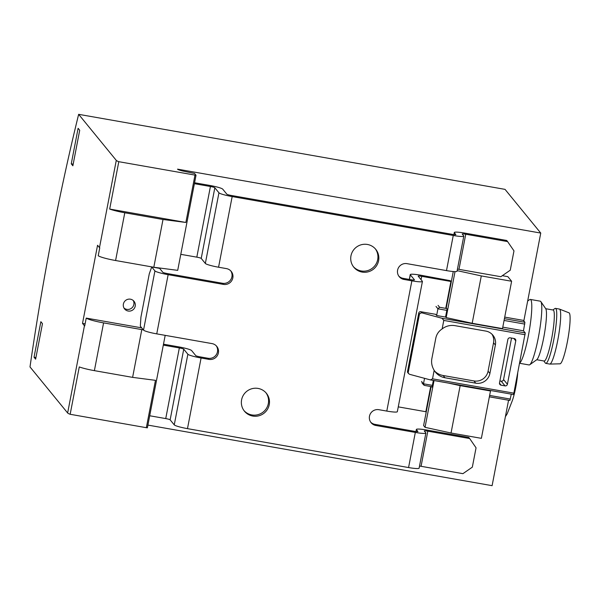 <?xml version="1.0" encoding="UTF-8"?>
<svg xmlns="http://www.w3.org/2000/svg" width="600" height="600" viewBox="0 0 600 600"><rect width="100%" height="100%" fill="white"/><g stroke="black" fill="none" stroke-linecap="round" stroke-linejoin="round"><path stroke-width="0.9" d="M434.048 380.55L425.04 427.327L423.607 425.565L431.115 386.588M431.692 386.692L432.053 387.127L433.342 380.43M502.327 275.685L507.862 276.66L511.62 281.257L502.5 328.62L472.178 323.28L446.175 317.603L445.575 316.875L447.097 308.978L446.257 307.95L453.27 271.515M446.175 317.603L455.033 271.605M451.043 433.005L481.373 438.338L490.493 390.975L460.162 385.643L451.043 433.005L425.04 427.327M448.553 383.108L460.162 385.643M511.62 281.257L481.298 275.918L457.147 270.645M472.178 323.28L481.298 275.918M490.02 390.405L490.493 390.975M523.822 320.97L540.75 233.07L505.035 189.368L78.645 114.33A388.47 52.972 -80 0 0 30 366.93L67.642 412.98A16.185 1.875 10.9 0 0 70.155 414.285L79.275 366.923A16.185 1.875 10.9 0 0 94.387 370.642L103.583 322.882A16.185 1.875 -169.1 0 1 86.22 318.097L84.698 325.995A16.185 1.875 -169.1 0 1 84.435 325.755L82.515 323.4L97.56 245.257L99.488 247.612A16.185 1.875 10.9 0 0 99.75 247.845L98.227 255.743A16.185 1.875 10.9 0 0 115.59 260.52L124.785 212.767L163.005 219.495L153.81 267.248L115.59 260.52M508.56 400.222L492.105 485.67L147.907 425.092M35.625 359.183L34.027 357.218L40.867 321.697L42.465 323.663L35.625 359.183M124.785 212.767A16.185 1.875 -169.1 0 1 109.68 209.055L118.8 161.692A16.185 1.875 -169.1 0 1 116.28 160.38L78.645 114.33M71.265 163.822L72.87 165.788L79.71 130.26L78.105 128.303L71.265 163.822L73.185 164.16M103.583 322.882L141.803 329.61L132.608 377.37L94.387 370.642M132.608 377.37L155.46 380.332L146.34 427.695L147.382 427.83L165.188 335.355M540.75 233.07L177.532 169.148A8.902 1.028 -169.1 0 0 182.88 171.045L194.587 173.475L196.02 175.23L194.985 175.095L118.8 161.692M141.803 329.61L143.28 329.805M146.34 427.695L70.155 414.285M153.81 267.248L177.705 270.353L196.02 175.23M130.447 299.197A6.067 5.97 140.7 0 0 124.605 308.955A6.067 5.97 140.7 0 0 133.08 309.735A6.067 5.97 140.7 0 0 130.447 299.197M85.11 323.858L82.515 323.4M163.005 219.495L185.865 222.458L194.985 175.095M141.697 327.862L86.22 318.097M34.027 357.218L35.94 357.555M527.662 301.05L529.65 299.625A32.37 4.417 100 0 1 530.303 299.43A32.37 4.417 100 0 1 528.352 335.79A32.37 4.417 100 0 1 519.66 363.045M530.303 299.43L540.3 301.185A32.37 4.417 100 0 1 540.847 301.597A32.37 4.417 100 0 1 538.35 337.553A32.37 4.417 100 0 1 529.732 364.755A32.37 4.417 100 0 1 529.08 364.95L519.607 363.285M540.847 301.597L545.722 308.7A26.168 3.57 100 0 1 543.705 337.763A26.168 3.57 100 0 1 536.737 359.745L529.732 364.755M545.737 308.722L553.132 310.02A25.898 3.532 100 0 1 551.572 339.112A25.898 3.532 100 0 1 544.155 361.035L536.76 359.73M552.893 309.975L554.895 308.543A27.922 3.81 100 0 1 555.457 308.377A27.922 3.81 100 0 1 553.778 339.743A27.922 3.81 100 0 1 545.775 363.375A27.922 3.81 100 0 1 545.303 363.022L543.908 360.99M555.457 308.377L559.403 309.067A27.922 3.81 100 0 1 559.5 309.097A27.922 3.81 100 0 1 557.722 340.433A27.922 3.81 100 0 1 549.825 364.072A27.922 3.81 100 0 1 549.72 364.065L545.775 363.375M559.5 309.097L569.018 312.825A25.898 3.532 100 0 1 567.36 341.888A25.898 3.532 100 0 1 560.04 363.817L549.825 364.072M109.68 209.055L185.865 222.458M505.717 416.19L507.15 413.888L512.07 401.295A20.235 2.76 100 0 0 515.73 387.353A20.235 2.76 100 0 0 517.702 373.185M123.998 308.055A6.067 5.97 140.7 0 0 133.238 300.495M455.805 234.623L454.365 232.702A12.143 1.403 -169.1 0 1 454.29 232.493A12.143 1.403 -169.1 0 1 464.835 233.108L506.685 240.472L507.6 241.59L465.75 234.225A4.05 0.465 -169.1 0 0 462.24 234.022A4.05 0.465 -169.1 0 0 462.263 234.09L463.725 235.882A12.143 1.403 -169.1 0 1 463.808 236.093A12.143 1.403 -169.1 0 1 453.255 235.478L232.17 196.567A12.143 1.403 -169.1 0 1 218.947 192.803L214.83 187.762A4.05 0.465 -169.1 0 0 210.42 186.502L194.392 183.683M230.722 270.84A8.092 7.965 140.7 0 1 222.502 283.275L167.227 273.548A4.05 0.465 10.9 0 1 162.825 272.288L159.615 268.373L151.725 266.978L154.928 270.9A12.143 1.403 10.9 0 0 168.142 274.665L223.417 284.392A8.092 7.965 -39.3 0 0 231.202 271.38A8.092 7.965 -39.3 0 0 226.455 268.605L218.565 267.218A12.143 1.403 -169.1 0 1 205.343 263.452L201.225 258.413L214.83 187.762M408.57 467.558L415.327 432.428A12.143 1.403 10.9 0 0 425.88 433.043L419.115 468.173A12.143 1.403 -169.1 0 1 408.57 467.558L187.477 428.64A12.143 1.403 -169.1 0 1 174.255 424.875L170.137 419.835L183.743 349.185L187.86 354.233A12.143 1.403 10.9 0 0 201.083 357.998L208.98 359.385A8.092 7.965 -39.3 0 0 216.765 346.373A8.092 7.965 -39.3 0 0 212.017 343.597L156.743 333.87A12.143 1.403 -169.1 0 1 143.528 330.105L154.928 270.9M149.708 415.763L165.735 418.582A4.05 0.465 -169.1 0 1 170.137 419.835M462.915 473.662L421.065 466.298L427.83 431.175L469.673 438.54L476.055 447.825L472.327 467.16L462.915 473.662M419.52 466.072A4.05 0.465 -169.1 0 1 421.065 466.298M216.278 345.832A8.092 7.965 140.7 0 1 208.058 358.267L200.167 356.873A4.05 0.465 10.9 0 1 195.757 355.62L191.64 350.58A12.143 1.403 10.9 0 0 178.417 346.815L163.485 344.183M163.312 345.112L179.34 347.933A4.05 0.465 10.9 0 1 183.743 349.185M151.725 266.978L149.288 273.75L140.925 317.168L140.325 326.183L143.528 330.105M362.123 272.077A14.16 13.935 -39.3 0 1 355.965 247.478A14.16 13.935 -39.3 0 1 376.837 265.305A14.16 13.935 -39.3 0 1 362.123 272.077M252.757 416.055A14.16 13.935 -39.3 0 1 246.6 391.455A14.16 13.935 -39.3 0 1 267.48 409.283A14.16 13.935 -39.3 0 1 252.757 416.055M415.327 432.428L375.847 425.482A8.092 7.965 -39.3 0 1 370.485 413.565A8.092 7.965 -39.3 0 1 378.892 409.695L386.79 411.082L411.87 280.837L403.972 279.442A8.092 7.965 -39.3 0 1 398.603 267.525A8.092 7.965 -39.3 0 1 407.01 263.655L446.49 270.608L453.255 235.478M375.278 248.752A14.16 13.935 -39.3 0 1 361.207 270.96A14.16 13.935 -39.3 0 1 353.37 266.655M265.913 392.73A14.16 13.935 -39.3 0 1 251.843 414.938A14.16 13.935 -39.3 0 1 244.013 410.632M194.572 182.76L209.505 185.385A12.143 1.403 -169.1 0 1 222.728 189.15L226.845 194.19A4.05 0.465 -169.1 0 0 231.248 195.45L452.34 234.36A4.05 0.465 -169.1 0 0 455.857 234.562A4.05 0.465 -169.1 0 0 455.835 234.495M398.798 276.09A8.092 7.965 140.7 0 0 403.058 278.325L403.972 279.442M409.425 279.45L410.325 274.808L414.442 279.847A4.05 0.465 10.9 0 1 414.465 279.923A4.05 0.465 10.9 0 1 410.955 279.712L403.058 278.325M370.673 422.123A8.092 7.965 140.7 0 0 374.933 424.357L375.847 425.482M469.673 438.54L468.757 437.415L426.908 430.05A12.143 1.403 10.9 0 0 416.362 429.435A12.143 1.403 10.9 0 0 416.438 429.653L417.908 431.445A4.05 0.465 10.9 0 1 417.93 431.513A4.05 0.465 10.9 0 1 414.412 431.31L374.933 424.357M180.788 254.333L196.815 257.153A4.05 0.465 -169.1 0 1 201.225 258.413M507.6 241.59L513.975 250.875L510.255 270.21L500.835 276.72L458.985 269.355L465.75 234.225M457.447 269.123A4.05 0.465 -169.1 0 1 458.985 269.355M463.808 236.093L457.043 271.222A12.143 1.403 -169.1 0 1 446.49 270.608M425.88 433.043A12.143 1.403 10.9 0 0 425.805 432.832L424.335 431.04A4.05 0.465 10.9 0 1 424.312 430.965A4.05 0.465 10.9 0 1 427.83 431.175M410.325 274.808A12.143 1.403 -169.1 0 1 410.243 274.597A12.143 1.403 -169.1 0 1 420.795 275.212L450.285 280.688L450.923 281.475L421.71 276.33A4.05 0.465 -169.1 0 0 418.192 276.127A4.05 0.465 -169.1 0 0 418.215 276.195L422.34 281.243A12.143 1.403 10.9 0 1 422.415 281.452A12.143 1.403 10.9 0 1 411.87 280.837M398.265 406.868L425.842 411.72L430.695 386.52M445.748 308.355L450.923 281.475M422.415 281.452L397.335 411.697A12.143 1.403 -169.1 0 1 386.79 411.082M499.882 380.947L501.21 381.18A2.025 1.987 140.7 0 0 503.565 379.553L511.553 338.062M408.638 373.657L407.85 372.705A1.62 1.59 -39.3 0 1 407.528 371.4L408.638 373.657L409.688 374.34L430.418 379.913L432.533 378.832L434.168 370.327A16.185 15.922 140.7 0 0 444.982 377.76L475.778 383.183A12.143 11.947 140.7 0 0 489.9 373.425L495.375 345.007A12.143 11.947 140.7 0 0 485.812 331.08L455.018 325.665A16.185 15.922 140.7 0 0 442.14 328.92L443.783 320.423L442.028 318.285L525.232 332.933L513.862 393.15L513.398 394.515L430.658 379.942M514.178 338.52L510.225 337.83A2.025 1.987 140.7 0 0 507.87 339.45L499.515 382.868A2.025 1.987 140.7 0 0 501.105 385.192L505.058 385.882A2.025 1.987 140.7 0 0 507.405 384.255L515.768 340.845A2.025 1.987 140.7 0 0 514.178 338.52M407.528 371.4L418.778 312.99A1.62 1.59 -39.3 0 1 420.66 311.685L421.545 312.765L442.028 318.285M408.255 372.293L419.505 313.875L421.545 312.765M420.66 311.685L435.66 314.325L436.635 315.517L445.785 317.123M502.778 327.157L523.493 330.803L525.232 332.933M523.342 320.385L504.713 317.108L523.342 320.385L524.903 322.29L523.493 330.803M438.067 305.377L439.627 307.282L437.925 308.805L446.827 310.373M421.56 381.442L424.418 385.41L432.12 386.752M511.29 394.147L509.88 400.455L489.36 396.832L509.88 400.455M436.635 315.517L437.925 308.805L436.005 306.45M432.39 385.365L423.487 383.798L424.537 378.337M442.14 328.92C438.728 331.163 436.612 334.252 435.795 338.197L431.842 358.718C431.138 362.692 431.91 366.562 434.168 370.327M434.625 371.055A16.185 15.922 140.7 0 0 443.153 375.517L473.947 380.94A12.143 11.947 140.7 0 0 488.07 371.183L493.545 342.765A12.143 11.947 140.7 0 0 491.947 334.178M99.488 247.612L116.28 160.38M67.642 412.98L84.435 325.755M205.343 263.452L218.947 192.803M187.86 354.233L174.255 424.875M208.058 358.267L208.98 359.385M222.502 283.275L223.417 284.392M218.565 267.218L232.17 196.567M156.743 333.87L168.142 274.665M201.083 357.998L187.477 428.64M196.815 257.153L210.42 186.502M165.735 418.582L179.34 347.933M421.065 279.683L421.71 276.33M453.998 234.608L454.365 232.702M416.07 431.55L416.438 429.653M432.533 378.832L513.862 393.15M443.783 320.423L525.112 334.733M418.778 312.99L419.505 313.875M446.467 306.84L446.055 306.772L446.467 306.855M439.627 307.282L446.73 308.535M504.412 318.683L524.903 322.29M504.075 320.445L524.783 324.09M489.63 395.438L510.338 399.082M515.768 340.845L513.817 338.46M501.105 385.192L499.478 383.197M505.058 385.882L501.21 381.18M507.405 384.255L503.565 379.553M493.545 342.765L495.375 345.007M443.153 375.517L444.982 377.76M473.947 380.94L475.778 383.183M488.07 371.183L489.9 373.425M409.312 279.428L410.243 274.597M453.885 234.593L454.29 232.493M415.957 431.543L416.362 429.435M430.418 379.913L513.398 394.515M424.418 385.41L432.12 386.768M421.95 382.822L423.743 385.02"/></g></svg>
